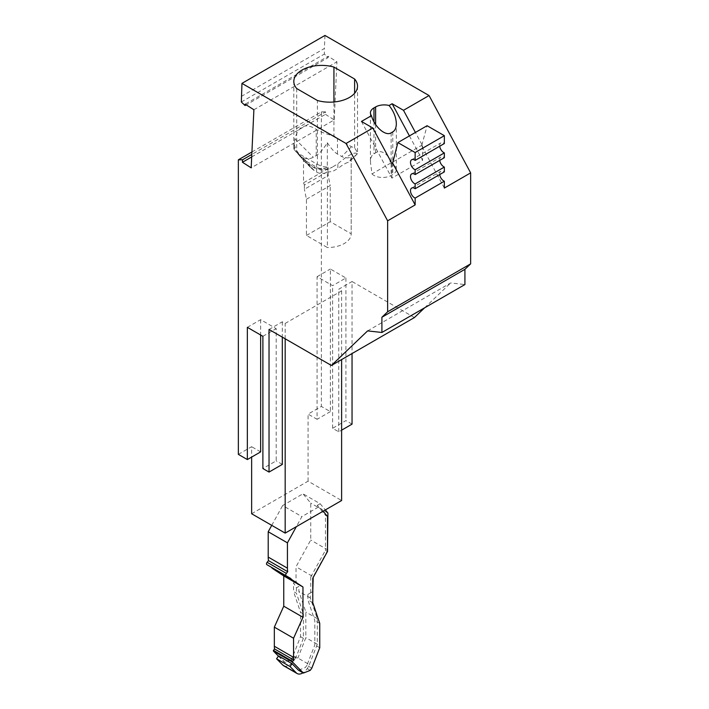 <?xml version="1.0" encoding="UTF-8"?>
<svg xmlns="http://www.w3.org/2000/svg" width="709" height="709" viewBox="0 0 709 709"><rect width="100%" height="100%" fill="white"/><g stroke="black" fill="none" stroke-linecap="round" stroke-linejoin="round"><path stroke-width="0.53" stroke-dasharray="3.54 2.66" d="M330.367 411.628L317.083 419.303L317.083 276.687L332.618 285.665L345.912 277.99L330.367 269.012L330.367 411.628L321.372 406.434L308.078 414.109L317.083 419.303M247.352 327.336L260.646 319.662L276.182 328.639L276.182 460.859L262.888 468.534M262.888 336.305L276.182 328.639M371.968 173.9A12.142 7.01 0 0 0 391.146 175.424L392.786 174.476A12.142 7.01 0 0 0 396.34 169.522A12.142 7.01 0 0 0 390.145 163.407L371.968 173.9L370.515 162.653L370.621 158.532L372.145 155.271L375.61 152.816C382.036 148.571 390.925 156.583 390.145 163.407M269.03 329.463L282.315 321.789L285.178 323.437L341.614 290.858L338.751 289.201L352.045 281.526L352.045 353.561M241.344 96.415L324.368 48.487L324.368 54.061L328.107 57.624L246.253 104.879M241.344 101.99L324.368 54.061M444.348 188.062L421.855 146.231L422.591 145.806L415.412 132.45M283.653 665.76A10.989 6.346 -60 0 0 295.875 656.844L297.922 658.023L305.836 637.639L305.836 612.053L298.879 591.359L298.879 586.396L296.424 587.814L293.561 582.851L293.561 591.572L296.424 593.22L303.381 613.914L300.519 612.266L293.561 591.572M313.192 591.35L310.329 593.008L310.329 597.971L317.286 618.656L317.286 644.242L305.836 637.639M317.286 644.242L309.372 664.634A10.989 6.346 120 0 1 302.965 672.814M392.653 162.086L421.855 145.23L421.855 146.231M361.448 121.443L391.917 178.11L422.591 160.402L409.421 135.906M317.083 276.687L330.367 269.012M327.505 516.48L325.466 515.301L317.224 505.402L319.272 506.581L301.874 516.622L296.344 526.663M327.505 551.451L325.466 550.273L325.466 515.301M421.855 145.23L427.084 125.715M439.722 146.214A5.787 3.341 60 0 1 440.883 142.881A5.787 3.341 60 0 1 444.348 143.546M439.722 160.376A5.787 3.341 60 0 1 440.883 157.043A5.787 3.341 60 0 1 444.348 157.708M439.722 174.547A5.787 3.341 60 0 1 440.883 171.215A5.787 3.341 60 0 1 444.348 171.879M422.591 145.806L422.591 160.402M251.695 156.928L325.466 114.344L325.582 111.836L251.81 154.429M317.224 505.402L320.149 503.718L302.973 493.801L282.661 505.526L301.874 516.622M251.642 513.75L308.078 481.172L341.614 500.527M282.315 321.789L282.315 337.138M414.428 317.543L352.045 281.526M367.617 330.89L450.64 282.962L464.918 284.548M424.611 307.821L450.64 282.962M260.646 319.662L260.646 335.011M285.178 338.787L285.178 323.437M341.614 290.858L341.614 359.578M238.357 454.372L251.642 446.697L251.642 457.083M251.925 151.983L321.372 111.889L321.372 406.434M308.078 481.172L308.078 414.109M317.286 618.656L305.836 612.053M352.045 424.142L345.912 420.605L332.618 428.28L338.751 431.816L341.614 430.168M332.618 428.28L332.618 285.665M338.751 431.816L338.751 289.201M282.315 464.404L276.182 460.859M260.646 451.89L251.642 446.697M345.912 277.99L345.912 420.605M328.107 57.624L328.17 56.25L245.154 104.179M253.893 109.753L336.917 61.825L328.17 56.25M325.466 114.344L334.205 119.918L251.19 167.847M391.917 163.513L391.917 178.11M296.716 88.554L296.716 152.373L294.776 150.379L293.872 146.94L302.14 158.08L295.68 151.629M317.402 164.364L322.48 166.633L328.019 167.076C323.791 169.052 319.981 169.105 316.604 167.235L305.685 160.934L297.913 153.162L317.402 164.364L317.402 100.492M297.913 153.162L296.716 152.373M305.685 160.934L302.14 158.08M303.523 157.779C307.165 159.055 310.427 158.878 313.334 157.256L316.205 155.59C319.493 153.614 323.198 149.333 327.328 142.739L327.328 169.052L303.523 182.798L303.523 157.779L311.428 168.308L302.176 158.984L297.16 151.761L294.2 144.911L294.909 138.831C298.383 125.794 305.482 122.622 316.205 129.322C321.487 132.415 327.398 134.577 333.93 135.8L333.93 101.99M311.428 168.308L314.964 171.161L306.625 162.822L317.083 168.848C322.453 170.931 327.567 170.328 332.406 167.058L328.019 169.291L317.083 168.848M303.372 160.261L306.625 162.822M328.019 167.076L328.019 169.291M333.93 135.8L337.457 138.627L351.487 146.728L354.615 147.897C357.504 152.382 358.267 154.278 356.911 153.569C354.314 151.788 347.959 155.209 337.856 163.841L332.406 167.058M357.522 86.144L357.513 153.552L348.128 162.361C345.673 163.008 342.252 165.073 337.856 168.547L337.856 163.841M354.615 147.897L354.615 93.278M304.4 185.049L304.4 189.268L328.196 175.531L328.196 171.303L304.4 185.049L303.523 182.798M316.604 168.582L316.604 172.101L314.964 171.161M316.604 172.101C319.794 173.882 323.393 173.918 327.398 172.234L327.398 247.538L306.439 235.441L306.439 199.264L304.4 189.268M327.328 169.052L328.196 171.303M306.439 199.264L330.243 185.519L328.196 175.531M306.439 235.441L330.243 221.695L351.203 233.793A23.716 13.693 180 0 1 351.203 233.846A23.716 13.693 180 0 1 327.398 247.538M327.328 142.739C331.085 148.491 334.462 152.258 337.457 154.048L341.711 156.503C344.521 158.08 347.685 158.284 351.203 157.132L351.203 233.793M330.243 221.695L330.243 185.519M351.203 157.132L350.397 160.588L348.128 162.361M327.398 172.234L332.938 171.259L337.856 168.547M294.04 143.484L293.872 149.174L305.685 162.822L316.604 169.123M293.818 81.42L293.818 147.401M293.872 149.174L293.872 146.94M312.784 591.59L307.874 594.426L307.874 599.832L314.831 620.526L314.831 644.906L306.908 665.334L311.809 668.162M310.737 592.768L310.737 577.002L312.784 578.189M312.784 602.668L307.874 599.832M319.741 623.362L314.831 620.526M319.741 647.734L314.831 644.906M295.875 656.844L293.756 656.649L293.411 657.544L292.587 657.066L300.519 636.638L300.519 612.266M278.575 655.94L285 662.445L284.185 661.967L291.036 659.264L291.86 659.733L285 662.445M291.86 659.733L293.411 657.544M303.381 613.914L303.381 638.295L300.519 636.638M293.561 582.851L296.016 581.433L296.016 566.792L310.737 540.054L310.737 503.124L302.973 493.801M327.505 550.716L313.192 576.709L296.016 566.792M313.192 576.709L313.192 577.445M310.329 597.971L298.879 591.359M296.016 581.433L298.879 586.396M296.424 587.814L296.424 593.22M323.118 511.207L319.272 506.581M278.433 656.144L284.185 661.967M266.876 564.665L271.29 567.218M303.381 638.295L295.795 657.837L297.922 658.023L309.372 664.634M306.908 665.334L305.349 667.532L298.498 670.235M307.874 594.426L310.329 593.008M310.258 670.359L305.349 667.532M295.795 657.837L293.756 656.649M327.921 549.971L310.737 540.054M327.921 513.041L310.737 503.124M320.149 503.718L325.325 509.931M291.036 659.264L292.587 657.066M310.737 577.002L325.466 550.273M271.742 525.351L282.661 505.526M324.97 35.45L324.368 48.487M334.205 119.918L336.917 61.825M321.372 111.889L325.582 111.836M392.786 131.874L392.786 174.476M391.146 132.822L391.146 175.424M373.971 121.806L373.971 153.756M375.61 124.527L375.61 152.816M294.909 138.831L313.334 157.256M337.457 154.048L337.457 138.627M316.205 155.59L316.205 129.322M351.487 146.728L341.711 156.503M305.685 162.822L306.164 162.538M316.604 163.956L316.604 167.235M396.34 169.522L396.34 123.694M411.681 188.071L440.883 171.215M411.681 159.738L440.883 142.881M370.417 160.801L370.417 112.855M411.681 173.9L440.883 157.043M357.433 153.747L349.759 161.422M351.203 157.194L351.203 233.846"/><path stroke-width="1.06" d="M251.925 151.983L238.357 159.817L238.357 454.372L247.352 459.565L247.352 327.336L262.888 336.305L262.888 468.534L269.03 472.079L269.03 329.463L331.404 365.472L414.428 317.543L424.611 307.821M346.045 143.475L387.628 220.809L415.146 204.919L392.653 163.088L391.917 163.513L372.828 128.01L346.045 143.475L241.955 83.378L241.344 101.99L245.092 105.552L245.154 104.179L253.893 109.753L251.19 167.847L242.443 162.272L251.695 156.928M415.412 132.45L403.501 110.303L429.06 95.547L470.643 172.881L444.348 188.062L444.348 181.229A5.787 3.341 60 0 1 439.722 174.547M241.955 83.378L324.97 35.45L429.06 95.547M392.653 163.088L397.882 142.571L427.084 125.715L444.348 135.676L415.146 152.541L415.146 160.402A5.787 3.341 -120 0 0 411.681 159.738A5.787 3.341 -120 0 0 410.919 164.745A5.787 3.341 -120 0 0 415.146 169.752L415.146 174.565A5.787 3.341 -120 0 0 411.681 173.9A5.787 3.341 -120 0 0 410.919 178.907A5.787 3.341 -120 0 0 415.146 183.923L444.348 167.058A5.787 3.341 60 0 1 439.722 160.376M391.146 132.822L392.786 131.874C395.099 130.447 396.287 127.717 396.34 123.694C396.109 117.286 393.69 111.216 389.081 105.49A12.142 7.01 0 0 0 375.61 106.953L373.971 107.892A12.142 7.01 0 0 0 370.417 112.855A12.142 7.01 0 0 0 371.445 115.673C374.494 126.929 385.536 136.545 391.146 132.822M273.364 650.313L292.587 661.408L293.712 659.999L274.489 648.903L273.364 651.013L292.587 662.117L303.408 673.063L310.258 670.359L311.809 668.162L319.741 647.734L319.741 623.362L312.784 602.668L312.784 578.189L327.505 551.451L327.505 516.48L323.118 511.207M415.146 160.402L444.348 143.546L444.348 135.676M415.146 174.565L444.348 157.708L444.348 152.896A5.787 3.341 60 0 1 439.722 146.214M415.146 183.923L415.146 188.736L444.348 171.879L444.348 167.058M409.421 135.906L392.121 103.736L403.501 110.303M341.614 359.578L341.614 500.527L285.178 533.115L251.642 513.75L251.642 457.083M297.151 673.55L283.653 665.76A10.989 6.346 -60 0 1 282.864 665.148L276.572 658.776L290.07 666.566L296.362 672.938A10.989 6.346 120 0 0 297.151 673.55A10.989 6.346 120 0 0 302.965 672.814M282.315 337.138L282.315 464.404L269.03 472.079M331.404 365.472L367.617 330.89L381.903 332.477L464.918 284.548L464.918 269.323L470.643 263.854L387.628 311.783L387.628 220.809M387.628 311.783L381.903 317.251L464.918 269.323M470.643 172.881L470.643 263.854M415.146 188.736A5.787 3.341 -120 0 0 411.681 188.071A5.787 3.341 -120 0 0 410.919 193.078A5.787 3.341 -120 0 0 415.146 198.086L444.348 181.229M247.352 459.565L260.646 451.89L260.646 335.011M285.178 533.115L285.178 338.787M292.48 580.077L273.266 568.981L283.751 575.912L302.973 587.008L292.48 580.077A26.605 15.359 -60 0 1 290.513 578.314L286.099 575.761A1.737 1.001 -60 0 1 286.347 573.386L287.703 571.702L268.481 560.606A26.605 15.359 -60 0 1 268.206 557.079L268.206 531.759L287.429 542.855L287.429 568.184L268.206 557.079M287.703 571.702A26.605 15.359 -60 0 1 287.429 568.184M415.146 169.752L444.348 152.896M341.614 430.168L352.045 424.142L352.045 353.561M392.121 103.736L389.081 105.49M371.445 115.673L361.448 121.443L372.828 128.01M251.81 154.429L242.567 159.773L238.357 159.817M246.253 104.879L245.092 105.552M415.146 204.919L415.146 198.086M415.146 152.541L397.882 142.571M293.872 82.421A27.757 16.032 180 0 1 293.818 81.42A27.757 16.032 180 0 1 333.93 67.071L354.615 79.009A27.757 16.032 0 0 1 357.522 86.144A27.757 16.032 0 0 1 328.692 102.158A27.757 16.032 0 0 1 317.402 100.492L296.716 88.554A27.757 16.032 180 0 1 293.872 82.421M354.615 93.278L354.615 79.009M333.93 101.99L333.93 67.071M273.266 568.981A26.605 15.359 -60 0 1 271.29 567.218L290.513 578.314M292.587 661.408L292.587 662.117M276.572 658.776L278.575 655.94L292.073 663.73L290.07 666.566M313.192 577.445L312.784 591.59M296.344 526.663L287.429 542.855M302.973 587.008L302.973 617.291L293.561 638.233L293.561 657.349A26.605 15.359 -60 0 0 293.712 659.999M303.408 673.063L298.498 670.235L292.073 663.73M273.364 651.013L278.433 656.144M268.481 560.606L267.125 562.29L286.347 573.386M302.973 617.291L283.751 606.195L274.339 627.137L293.561 638.233M283.751 606.195L283.751 575.912M325.325 509.931L327.921 513.041L327.505 550.716M266.876 564.665L286.099 575.761L266.876 564.665A1.737 1.001 -60 0 1 267.125 562.29M274.489 648.903A26.605 15.359 -60 0 1 274.339 646.254L293.561 657.349M274.339 627.137L274.339 646.254M268.206 531.759L271.742 525.351M381.903 332.477L381.903 317.251M242.443 162.272L242.567 159.773M373.971 107.892L373.971 121.806M375.61 106.953L375.61 124.527M296.362 672.938L282.864 665.148"/></g></svg>
